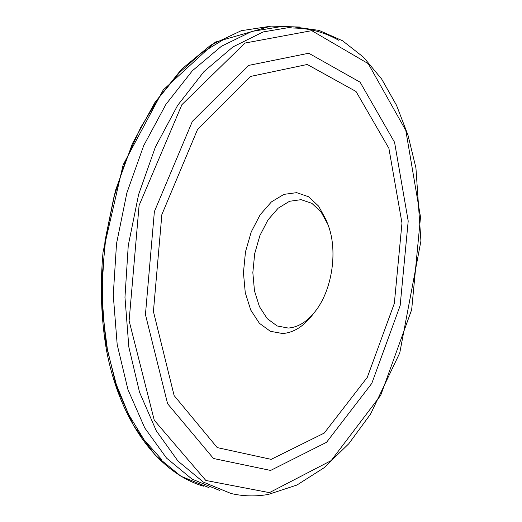 <?xml version="1.0" encoding="UTF-8"?>
<svg xmlns="http://www.w3.org/2000/svg" width="522" height="522" viewBox="0 0 522 522"><rect width="100%" height="100%" fill="white"/><g stroke="black" fill="none" stroke-linecap="round" stroke-linejoin="round"><path stroke-width="0.78" d="M288.196 26.681L281.71 26.491L251.689 31.477L221.439 46.256L192.364 70.757L165.95 104.328L143.68 145.671L126.872 192.892L116.53 243.598L113.261 295.08L117.189 344.605L127.955 389.614L144.783 427.981L166.57 458.133L192.05 479.111L219.879 490.536M270.618 470.433L326.557 442.291L371.788 383.409L400.159 305.566L408.204 221.047L394.573 142.323L360.115 82.189L308.75 53.237L248.648 65.407L192.377 121.345L154.375 211.612L145.442 314.577L167.601 403.741L213.485 458.499L270.618 470.433M271.166 459.353L324.227 433.084L367.279 377.386L394.332 303.432L401.973 223.057L388.897 148.307L356.024 91.48L307.256 64.48L250.462 76.453L197.525 129.515L161.859 214.594L153.429 311.484L174.126 395.578L217.23 447.602L271.166 459.353M327.862 224.401L320.997 211.821L311.83 203.319L301.05 199.665L289.508 201.29L278.154 208.2L267.982 219.919L259.917 235.5L254.703 253.607L252.837 272.621L254.475 290.832L259.434 306.629L267.238 318.655L277.149 325.963L288.288 328.057C298.669 327.248 308.039 321.18 316.41 309.846C332.697 287.935 337.878 249.288 327.862 224.401L326.126 219.919L318.59 206.105L308.515 196.729L296.653 192.651L283.929 194.373L271.401 201.903L260.165 214.751L251.245 231.872L245.49 251.793L243.441 272.725L245.268 292.764L250.782 310.12L259.421 323.314L270.376 331.294L282.663 333.538C294.101 332.599 304.404 325.911 313.578 313.481M209.041 487.665L181.01 476.279L155.341 455.328L133.391 425.202L116.439 386.861L105.607 341.897L101.673 292.457L104.994 241.092L115.453 190.563L132.431 143.563L154.897 102.501L181.512 69.25L210.797 45.107L241.236 30.707L271.414 26.1M162.074 459.999L144.079 439.798L128.634 414.455L116.302 384.499L107.565 350.693L102.795 313.97L102.221 275.433L105.907 236.296L113.757 197.799L125.489 161.167L140.692 127.512L158.812 97.816L179.229 72.852L201.264 53.179L224.238 39.137M269.417 492.637L205.838 480.462L154.271 420.243L129.117 320.808L139.087 205.459L181.904 104.668L244.968 43.052L311.745 30.654L368.251 63.658L405.816 130.448L420.517 217.054L411.662 309.735L380.708 395.298L331.196 460.593L269.417 492.637M231.096 493.531L203.378 482.113L177.995 461.096L156.3 430.839L139.557 392.316L128.849 347.097L124.967 297.325L128.255 245.555L138.598 194.556L155.386 147.034L177.617 105.411L203.965 71.599L232.969 46.889L263.134 31.946L293.057 26.85L299.648 27.033M203.43 486.191C158.949 473.089 120.373 422.82 106.553 350.588C101.124 319.131 99.956 286.232 103.056 251.904L123.133 164.854L163.21 89.98L215.397 42.08L270.938 26.1L282.382 26.491M268.171 494.458C255.754 496.644 243.402 496.337 231.115 493.531M282.108 26.491L293.69 26.85L319.072 30.4L342.556 40.768L363.553 57.244L381.641 79.018L396.518 105.274L407.989 135.178L415.93 167.908L420.928 240.955L399.767 352.918L370.6 414.005L348.8 443.733L324.045 467.777L296.972 485.023L268.373 494.419M338.68 40.253C324.527 32.227 309.305 28.149 293.005 28.025"/></g></svg>
